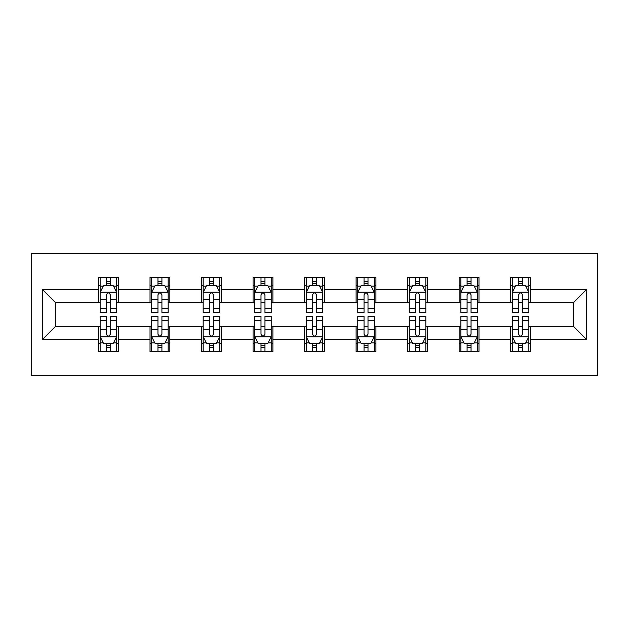 <?xml version="1.0" encoding="UTF-8"?>
<svg xmlns="http://www.w3.org/2000/svg" width="629" height="629" viewBox="0 0 629 629"><rect width="100%" height="100%" fill="white"/><g stroke="black" fill="none" stroke-linecap="round" stroke-linejoin="round"><path stroke-width="0.94" d="M31.45 375.599L597.55 375.599L597.55 253.401L31.45 253.401L31.45 375.599M530.506 289.395L530.506 277.342L510.685 277.342L510.685 289.395L478.976 289.395L478.976 277.342L459.162 277.342L459.162 289.395L427.453 289.395L427.453 277.342L407.639 277.342L407.639 289.395L375.93 289.395L375.93 277.342L356.116 277.342L356.116 289.395L324.407 289.395L324.407 277.342L304.593 277.342L304.593 289.395L272.884 289.395L272.884 277.342L253.07 277.342L253.07 289.395L221.361 289.395L221.361 277.342L201.547 277.342L201.547 289.395L169.838 289.395L169.838 277.342L150.024 277.342L150.024 289.395L118.315 289.395L118.315 277.342L98.494 277.342L98.494 289.395L42.347 289.395L42.347 339.605L55.564 326.388L98.494 326.388L98.494 351.658L118.315 351.658L118.315 326.388L150.024 326.388L150.024 351.658L169.838 351.658L169.838 326.388L201.547 326.388L201.547 351.658L221.361 351.658L221.361 326.388L253.07 326.388L253.07 351.658L272.884 351.658L272.884 326.388L304.593 326.388L304.593 351.658L324.407 351.658L324.407 326.388L356.116 326.388L356.116 351.658L375.93 351.658L375.93 326.388L407.639 326.388L407.639 351.658L427.453 351.658L427.453 326.388L459.162 326.388L459.162 351.658L478.976 351.658L478.976 326.388L510.685 326.388L510.685 351.658L530.506 351.658L530.506 326.388L573.436 326.388L573.436 302.612L530.506 302.612L530.506 289.395L586.653 289.395L586.653 339.605L530.506 339.605M510.685 339.605L478.976 339.605M459.162 339.605L427.453 339.605M407.639 339.605L375.93 339.605M356.116 339.605L324.407 339.605M304.593 339.605L272.884 339.605M253.07 339.605L221.361 339.605M201.547 339.605L169.838 339.605M150.024 339.605L118.315 339.605M98.494 339.605L42.347 339.605M510.685 289.395L510.685 302.612L478.976 302.612L478.976 289.395M459.162 289.395L459.162 302.612L427.453 302.612L427.453 289.395M407.639 289.395L407.639 302.612L375.93 302.612L375.93 289.395M356.116 289.395L356.116 302.612L324.407 302.612L324.407 289.395M304.593 289.395L304.593 302.612L272.884 302.612L272.884 289.395M253.07 289.395L253.07 302.612L221.361 302.612L221.361 289.395M201.547 289.395L201.547 302.612L169.838 302.612L169.838 289.395M150.024 289.395L150.024 302.612L118.315 302.612L118.315 289.395M98.494 289.395L98.494 302.612L55.564 302.612L42.347 289.395M55.564 302.612L55.564 326.388M586.653 339.605L573.436 326.388M573.436 302.612L586.653 289.395M98.494 285.597L100.145 285.597M106.427 285.597L110.389 285.597M116.664 285.597L118.315 285.597M98.494 302.282L100.145 302.282M106.427 302.282L110.389 302.282M116.664 302.282L118.315 302.282M98.494 326.718L100.145 326.718M106.427 326.718L110.389 326.718M116.664 326.718L118.315 326.718M98.494 343.403L100.145 343.403M106.427 343.403L110.389 343.403M116.664 343.403L118.315 343.403M150.024 326.718L151.675 326.718M157.95 326.718L161.912 326.718M168.187 326.718L169.838 326.718M150.024 343.403L151.675 343.403M157.95 343.403L161.912 343.403M168.187 343.403L169.838 343.403M150.024 285.597L151.675 285.597M157.95 285.597L161.912 285.597M168.187 285.597L169.838 285.597M150.024 302.282L151.675 302.282M157.95 302.282L161.912 302.282M168.187 302.282L169.838 302.282M201.547 326.718L203.198 326.718M209.473 326.718L213.435 326.718M219.71 326.718L221.361 326.718M201.547 343.403L203.198 343.403M209.473 343.403L213.435 343.403M219.71 343.403L221.361 343.403M201.547 285.597L203.198 285.597M209.473 285.597L213.435 285.597M219.71 285.597L221.361 285.597M201.547 302.282L203.198 302.282M209.473 302.282L213.435 302.282M219.71 302.282L221.361 302.282M253.07 326.718L254.721 326.718M260.996 326.718L264.958 326.718M271.233 326.718L272.884 326.718M253.07 343.403L254.721 343.403M260.996 343.403L264.958 343.403M271.233 343.403L272.884 343.403M253.07 285.597L254.721 285.597M260.996 285.597L264.958 285.597M271.233 285.597L272.884 285.597M253.07 302.282L254.721 302.282M260.996 302.282L264.958 302.282M271.233 302.282L272.884 302.282M304.593 326.718L306.244 326.718M312.519 326.718L316.481 326.718M322.756 326.718L324.407 326.718M304.593 343.403L306.244 343.403M312.519 343.403L316.481 343.403M322.756 343.403L324.407 343.403M304.593 285.597L306.244 285.597M312.519 285.597L316.481 285.597M322.756 285.597L324.407 285.597M304.593 302.282L306.244 302.282M312.519 302.282L316.481 302.282M322.756 302.282L324.407 302.282M356.116 326.718L357.767 326.718M364.042 326.718L368.004 326.718M374.279 326.718L375.93 326.718M356.116 343.403L357.767 343.403M364.042 343.403L368.004 343.403M374.279 343.403L375.93 343.403M356.116 285.597L357.767 285.597M364.042 285.597L368.004 285.597M374.279 285.597L375.93 285.597M356.116 302.282L357.767 302.282M364.042 302.282L368.004 302.282M374.279 302.282L375.93 302.282M407.639 326.718L409.29 326.718M415.565 326.718L419.527 326.718M425.802 326.718L427.453 326.718M407.639 343.403L409.29 343.403M415.565 343.403L419.527 343.403M425.802 343.403L427.453 343.403M407.639 285.597L409.29 285.597M415.565 285.597L419.527 285.597M425.802 285.597L427.453 285.597M407.639 302.282L409.29 302.282M415.565 302.282L419.527 302.282M425.802 302.282L427.453 302.282M459.162 326.718L460.813 326.718M467.088 326.718L471.05 326.718M477.325 326.718L478.976 326.718M459.162 343.403L460.813 343.403M467.088 343.403L471.05 343.403M477.325 343.403L478.976 343.403M459.162 285.597L460.813 285.597M467.088 285.597L471.05 285.597M477.325 285.597L478.976 285.597M459.162 302.282L460.813 302.282M467.088 302.282L471.05 302.282M477.325 302.282L478.976 302.282M510.685 326.718L512.336 326.718M518.611 326.718L522.573 326.718M528.855 326.718L530.506 326.718M510.685 343.403L512.336 343.403M518.611 343.403L522.573 343.403M528.855 343.403L530.506 343.403M510.685 285.597L512.336 285.597M518.611 285.597L522.573 285.597M528.855 285.597L530.506 285.597M510.685 302.282L512.336 302.282M518.611 302.282L522.573 302.282M528.855 302.282L530.506 302.282M110.389 281.635L106.427 281.635M116.664 308.375L110.389 308.375L110.389 312.519L116.664 312.519L116.664 292.375L113.362 285.763L103.455 285.763L100.145 292.375L100.145 312.519L106.427 312.519L106.427 308.375L100.145 308.375M100.145 292.375L100.145 277.342M116.664 292.375L116.664 277.342M106.427 285.763L106.427 277.342M110.389 277.342L110.389 285.763M110.389 308.375L110.389 294.852C109.069 292.304 107.748 292.304 106.427 294.852L106.427 308.375M106.427 347.365L110.389 347.365M100.145 320.625L106.427 320.625L106.427 316.481L100.145 316.481L100.145 336.625L103.455 343.237L113.362 343.237L116.664 336.625L116.664 316.481L110.389 316.481L110.389 320.625L116.664 320.625M116.664 336.625L116.664 351.658M100.145 336.625L100.145 351.658M110.389 343.237L110.389 351.658M106.427 351.658L106.427 343.237M106.427 320.625L106.427 334.148C107.74 336.696 109.061 336.696 110.389 334.148L110.389 320.625M161.912 281.635L157.95 281.635M168.187 308.375L161.912 308.375L161.912 312.519L168.187 312.519L168.187 292.375L164.884 285.763L154.978 285.763L151.675 292.375L151.675 312.519L157.95 312.519L157.95 308.375L151.675 308.375M151.675 292.375L151.675 277.342M168.187 292.375L168.187 277.342M157.95 285.763L157.95 277.342M161.912 277.342L161.912 285.763M161.912 308.375L161.912 294.852C160.592 292.304 159.271 292.304 157.95 294.852L157.95 308.375M213.435 281.635L209.473 281.635M219.71 308.375L213.435 308.375L213.435 312.519L219.71 312.519L219.71 292.375L216.407 285.763L206.501 285.763L203.198 292.375L203.198 312.519L209.473 312.519L209.473 308.375L203.198 308.375M203.198 292.375L203.198 277.342M219.71 292.375L219.71 277.342M209.473 285.763L209.473 277.342M213.435 277.342L213.435 285.763M213.435 308.375L213.435 294.852C212.115 292.304 210.794 292.304 209.473 294.852L209.473 308.375M157.95 347.365L161.912 347.365M151.675 320.625L157.95 320.625L157.95 316.481L151.675 316.481L151.675 336.625L154.978 343.237L164.884 343.237L168.187 336.625L168.187 316.481L161.912 316.481L161.912 320.625L168.187 320.625M168.187 336.625L168.187 351.658M151.675 336.625L151.675 351.658M161.912 343.237L161.912 351.658M157.95 351.658L157.95 343.237M157.95 320.625L157.95 334.148C159.263 336.696 160.592 336.696 161.912 334.148L161.912 320.625M209.473 347.365L213.435 347.365M203.198 320.625L209.473 320.625L209.473 316.481L203.198 316.481L203.198 336.625L206.501 343.237L216.407 343.237L219.71 336.625L219.71 316.481L213.435 316.481L213.435 320.625L219.71 320.625M219.71 336.625L219.71 351.658M203.198 336.625L203.198 351.658M213.435 343.237L213.435 351.658M209.473 351.658L209.473 343.237M209.473 320.625L209.473 334.148C210.794 336.696 212.115 336.696 213.435 334.148L213.435 320.625M264.958 281.635L260.996 281.635M271.233 308.375L264.958 308.375L264.958 312.519L271.233 312.519L271.233 292.375L267.93 285.763L258.024 285.763L254.721 292.375L254.721 312.519L260.996 312.519L260.996 308.375L254.721 308.375M254.721 292.375L254.721 277.342M271.233 292.375L271.233 277.342M260.996 285.763L260.996 277.342M264.958 277.342L264.958 285.763M264.958 308.375L264.958 294.852C263.637 292.304 262.317 292.304 260.996 294.852L260.996 308.375M316.481 281.635L312.519 281.635M322.756 308.375L316.481 308.375L316.481 312.519L322.756 312.519L322.756 292.375L319.453 285.763L309.547 285.763L306.244 292.375L306.244 312.519L312.519 312.519L312.519 308.375L306.244 308.375M306.244 292.375L306.244 277.342M322.756 292.375L322.756 277.342M312.519 285.763L312.519 277.342M316.481 277.342L316.481 285.763M316.481 308.375L316.481 294.852C315.16 292.304 313.84 292.304 312.519 294.852L312.519 308.375M368.004 281.635L364.042 281.635M374.279 308.375L368.004 308.375L368.004 312.519L374.279 312.519L374.279 292.375L370.976 285.763L361.07 285.763L357.767 292.375L357.767 312.519L364.042 312.519L364.042 308.375L357.767 308.375M357.767 292.375L357.767 277.342M374.279 292.375L374.279 277.342M364.042 285.763L364.042 277.342M368.004 277.342L368.004 285.763M368.004 308.375L368.004 294.852C366.683 292.304 365.363 292.304 364.042 294.852L364.042 308.375M260.996 347.365L264.958 347.365M254.721 320.625L260.996 320.625L260.996 316.481L254.721 316.481L254.721 336.625L258.024 343.237L267.93 343.237L271.233 336.625L271.233 316.481L264.958 316.481L264.958 320.625L271.233 320.625M271.233 336.625L271.233 351.658M254.721 336.625L254.721 351.658M264.958 343.237L264.958 351.658M260.996 351.658L260.996 343.237M260.996 320.625L260.996 334.148C262.317 336.696 263.637 336.696 264.958 334.148L264.958 320.625M312.519 347.365L316.481 347.365M306.244 320.625L312.519 320.625L312.519 316.481L306.244 316.481L306.244 336.625L309.547 343.237L319.453 343.237L322.756 336.625L322.756 316.481L316.481 316.481L316.481 320.625L322.756 320.625M322.756 336.625L322.756 351.658M306.244 336.625L306.244 351.658M316.481 343.237L316.481 351.658M312.519 351.658L312.519 343.237M312.519 320.625L312.519 334.148C313.84 336.696 315.16 336.696 316.481 334.148L316.481 320.625M364.042 347.365L368.004 347.365M357.767 320.625L364.042 320.625L364.042 316.481L357.767 316.481L357.767 336.625L361.07 343.237L370.976 343.237L374.279 336.625L374.279 316.481L368.004 316.481L368.004 320.625L374.279 320.625M374.279 336.625L374.279 351.658M357.767 336.625L357.767 351.658M368.004 343.237L368.004 351.658M364.042 351.658L364.042 343.237M364.042 320.625L364.042 334.148C365.363 336.696 366.683 336.696 368.004 334.148L368.004 320.625M419.527 281.635L415.565 281.635M425.802 308.375L419.527 308.375L419.527 312.519L425.802 312.519L425.802 292.375L422.499 285.763L412.593 285.763L409.29 292.375L409.29 312.519L415.565 312.519L415.565 308.375L409.29 308.375M409.29 292.375L409.29 277.342M425.802 292.375L425.802 277.342M415.565 285.763L415.565 277.342M419.527 277.342L419.527 285.763M419.527 308.375L419.527 294.852C418.206 292.304 416.885 292.304 415.565 294.852L415.565 308.375M415.565 347.365L419.527 347.365M409.29 320.625L415.565 320.625L415.565 316.481L409.29 316.481L409.29 336.625L412.593 343.237L422.499 343.237L425.802 336.625L425.802 316.481L419.527 316.481L419.527 320.625L425.802 320.625M425.802 336.625L425.802 351.658M409.29 336.625L409.29 351.658M419.527 343.237L419.527 351.658M415.565 351.658L415.565 343.237M415.565 320.625L415.565 334.148C416.885 336.696 418.206 336.696 419.527 334.148L419.527 320.625M471.05 281.635L467.088 281.635M477.325 308.375L471.05 308.375L471.05 312.519L477.325 312.519L477.325 292.375L474.022 285.763L464.116 285.763L460.813 292.375L460.813 312.519L467.088 312.519L467.088 308.375L460.813 308.375M460.813 292.375L460.813 277.342M477.325 292.375L477.325 277.342M467.088 285.763L467.088 277.342M471.05 277.342L471.05 285.763M471.05 308.375L471.05 294.852C469.737 292.304 468.408 292.304 467.088 294.852L467.088 308.375M467.088 347.365L471.05 347.365M460.813 320.625L467.088 320.625L467.088 316.481L460.813 316.481L460.813 336.625L464.116 343.237L474.022 343.237L477.325 336.625L477.325 316.481L471.05 316.481L471.05 320.625L477.325 320.625M477.325 336.625L477.325 351.658M460.813 336.625L460.813 351.658M471.05 343.237L471.05 351.658M467.088 351.658L467.088 343.237M467.088 320.625L467.088 334.148C468.408 336.696 469.729 336.696 471.05 334.148L471.05 320.625M522.573 281.635L518.611 281.635M528.855 308.375L522.573 308.375L522.573 312.519L528.855 312.519L528.855 292.375L525.545 285.763L515.638 285.763L512.336 292.375L512.336 312.519L518.611 312.519L518.611 308.375L512.336 308.375M512.336 292.375L512.336 277.342M528.855 292.375L528.855 277.342M518.611 285.763L518.611 277.342M522.573 277.342L522.573 285.763M522.573 308.375L522.573 294.852C521.26 292.304 519.939 292.304 518.611 294.852L518.611 308.375M518.611 347.365L522.573 347.365M512.336 320.625L518.611 320.625L518.611 316.481L512.336 316.481L512.336 336.625L515.638 343.237L525.545 343.237L528.855 336.625L528.855 316.481L522.573 316.481L522.573 320.625L528.855 320.625M528.855 336.625L528.855 351.658M512.336 336.625L512.336 351.658M522.573 343.237L522.573 351.658M518.611 351.658L518.611 343.237M518.611 320.625L518.611 334.148C519.931 336.696 521.252 336.696 522.573 334.148L522.573 320.625M116.577 292.21L100.231 292.21M100.145 286.164L103.25 286.164M113.558 286.164L116.664 286.164M106.427 299.522L100.145 299.522M116.664 299.522L110.389 299.522M110.389 283.742L106.427 283.742M100.231 336.79L116.577 336.79M116.664 342.836L113.558 342.836M103.25 342.836L100.145 342.836M110.389 329.478L116.664 329.478M100.145 329.478L106.427 329.478M106.427 345.258L110.389 345.258M168.1 292.21L151.754 292.21M151.675 286.164L154.773 286.164M165.081 286.164L168.187 286.164M157.95 299.522L151.675 299.522M168.187 299.522L161.912 299.522M161.912 283.742L157.95 283.742M219.623 292.21L203.277 292.21M203.198 286.164L206.304 286.164M216.604 286.164L219.71 286.164M209.473 299.522L203.198 299.522M219.71 299.522L213.435 299.522M213.435 283.742L209.473 283.742M151.754 336.79L168.1 336.79M168.187 342.836L165.081 342.836M154.773 342.836L151.675 342.836M161.912 329.478L168.187 329.478M151.675 329.478L157.95 329.478M157.95 345.258L161.912 345.258M203.277 336.79L219.623 336.79M219.71 342.836L216.604 342.836M206.304 342.836L203.198 342.836M213.435 329.478L219.71 329.478M203.198 329.478L209.473 329.478M209.473 345.258L213.435 345.258M271.154 292.21L254.8 292.21M254.721 286.164L257.827 286.164M268.127 286.164L271.233 286.164M260.996 299.522L254.721 299.522M271.233 299.522L264.958 299.522M264.958 283.742L260.996 283.742M322.677 292.21L306.323 292.21M306.244 286.164L309.35 286.164M319.65 286.164L322.756 286.164M312.519 299.522L306.244 299.522M322.756 299.522L316.481 299.522M316.481 283.742L312.519 283.742M374.2 292.21L357.846 292.21M357.767 286.164L360.873 286.164M371.173 286.164L374.279 286.164M364.042 299.522L357.767 299.522M374.279 299.522L368.004 299.522M368.004 283.742L364.042 283.742M254.8 336.79L271.154 336.79M271.233 342.836L268.127 342.836M257.827 342.836L254.721 342.836M264.958 329.478L271.233 329.478M254.721 329.478L260.996 329.478M260.996 345.258L264.958 345.258M306.323 336.79L322.677 336.79M322.756 342.836L319.65 342.836M309.35 342.836L306.244 342.836M316.481 329.478L322.756 329.478M306.244 329.478L312.519 329.478M312.519 345.258L316.481 345.258M357.846 336.79L374.2 336.79M374.279 342.836L371.173 342.836M360.873 342.836L357.767 342.836M368.004 329.478L374.279 329.478M357.767 329.478L364.042 329.478M364.042 345.258L368.004 345.258M425.723 292.21L409.377 292.21M409.29 286.164L412.396 286.164M422.696 286.164L425.802 286.164M415.565 299.522L409.29 299.522M425.802 299.522L419.527 299.522M419.527 283.742L415.565 283.742M409.377 336.79L425.723 336.79M425.802 342.836L422.696 342.836M412.396 342.836L409.29 342.836M419.527 329.478L425.802 329.478M409.29 329.478L415.565 329.478M415.565 345.258L419.527 345.258M477.246 292.21L460.9 292.21M460.813 286.164L463.919 286.164M474.227 286.164L477.325 286.164M467.088 299.522L460.813 299.522M477.325 299.522L471.05 299.522M471.05 283.742L467.088 283.742M460.9 336.79L477.246 336.79M477.325 342.836L474.227 342.836M463.919 342.836L460.813 342.836M471.05 329.478L477.325 329.478M460.813 329.478L467.088 329.478M467.088 345.258L471.05 345.258M528.769 292.21L512.423 292.21M512.336 286.164L515.442 286.164M525.75 286.164L528.855 286.164M518.611 299.522L512.336 299.522M528.855 299.522L522.573 299.522M522.573 283.742L518.611 283.742M512.423 336.79L528.769 336.79M528.855 342.836L525.75 342.836M515.442 342.836L512.336 342.836M522.573 329.478L528.855 329.478M512.336 329.478L518.611 329.478M518.611 345.258L522.573 345.258"/></g></svg>
